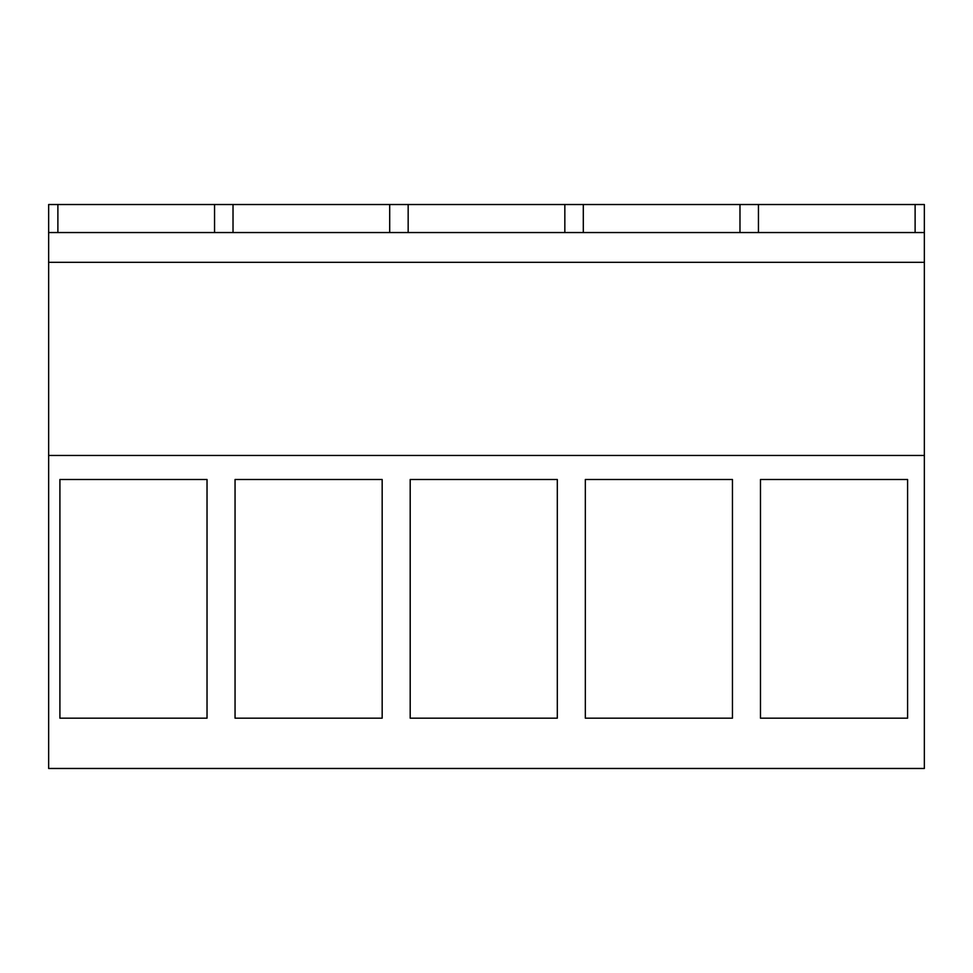 <?xml version="1.0" encoding="UTF-8"?>
<svg xmlns="http://www.w3.org/2000/svg" width="973" height="973" viewBox="0 0 973 973"><rect width="100%" height="100%" fill="white"/><g stroke="black" fill="none" stroke-linecap="round" stroke-linejoin="round"><path stroke-width="1.46" d="M48.65 768.475L48.65 455.473L924.35 455.473L924.35 768.475L48.65 768.475M214.559 232.547L214.559 204.525L48.65 204.525L48.65 455.473M214.559 204.525L924.35 204.525L924.35 455.473M59.912 479.494L59.912 718.183L207.03 718.183L207.03 479.494L59.912 479.494M557.31 718.183L410.192 718.183L410.192 479.494L557.31 479.494L557.31 718.183M382.17 718.183L235.052 718.183L235.052 479.494L382.17 479.494L382.17 718.183M732.45 479.494L732.45 718.183L585.332 718.183L585.332 479.494L732.45 479.494M760.472 479.494L760.472 718.183L907.59 718.183L907.59 479.494L760.472 479.494M48.65 262.321L924.35 262.321M48.65 232.547L924.35 232.547M57.881 232.547L57.881 204.525M233.021 232.547L233.021 204.525M389.699 232.547L389.699 204.525M408.161 232.547L408.161 204.525M564.839 232.547L564.839 204.525M583.301 232.547L583.301 204.525M739.979 232.547L739.979 204.525M758.441 232.547L758.441 204.525M915.119 232.547L915.119 204.525"/></g></svg>
